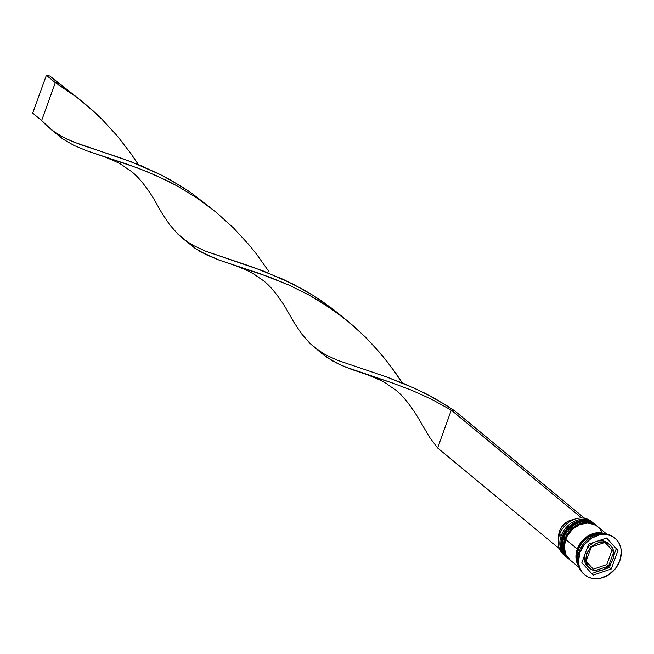 <?xml version="1.0" encoding="UTF-8"?>
<svg xmlns="http://www.w3.org/2000/svg" width="654" height="654" viewBox="0 0 654 654"><rect width="100%" height="100%" fill="white"/><g stroke="black" fill="none" stroke-linecap="round" stroke-linejoin="round"><path stroke-width="0.98" d="M562.375 536.337L562.268 536.607A21.664 17.92 -50.4 0 1 593.039 522.873M593.219 523.02A21.664 17.92 129.6 0 0 562.448 536.754A21.664 17.92 -50.4 0 1 594.412 523.911A21.664 17.92 -50.4 0 1 594.682 524.132L594.241 523.764A21.664 17.92 129.6 0 0 562.268 536.607L562.268 536.607A21.664 17.92 129.6 0 0 566.617 557.159A21.664 17.92 129.6 0 0 566.707 557.233A21.664 17.92 -50.4 0 1 562.268 536.607L562.146 536.403C570.353 521.066 581.046 516.848 594.241 523.764M567.067 557.527L566.797 557.306A21.664 17.92 -50.4 0 1 562.448 536.754A21.664 17.92 129.6 0 0 563.143 552.851M565.056 538.553L564.95 538.831A21.664 17.92 -50.4 0 1 595.72 525.088M595.9 525.236A21.664 17.92 129.6 0 0 565.13 538.978A21.664 17.92 -50.4 0 1 597.094 526.127A21.664 17.92 -50.4 0 1 597.364 526.356L596.922 525.98A21.664 17.92 129.6 0 0 564.95 538.831L564.95 538.831A21.664 17.92 129.6 0 0 569.299 559.374A21.664 17.92 129.6 0 0 569.389 559.448A21.664 17.92 -50.4 0 1 564.95 538.831L564.827 538.626C573.035 523.282 583.728 519.072 596.922 525.98M569.748 559.742L569.479 559.522A21.664 17.92 -50.4 0 1 565.13 538.978A21.664 17.92 129.6 0 0 565.824 555.066M593.685 523.331A21.664 17.92 129.6 0 0 561.197 535.724A21.664 17.92 -50.4 0 1 593.162 522.873L591.559 521.549A21.664 17.92 129.6 0 0 559.587 534.392A21.664 17.92 -50.4 0 1 592.336 522.235M561.197 535.724L559.587 534.392L561.197 535.724A21.664 17.92 129.6 0 0 566.086 556.701A21.664 17.92 -50.4 0 1 565.546 556.268A21.664 17.92 -50.4 0 1 561.197 535.724M596.366 525.546A21.664 17.92 129.6 0 0 563.879 537.94L564.917 538.381L563.879 537.94A21.664 17.92 -50.4 0 1 595.843 525.097L594.952 524.353A21.664 17.92 129.6 0 0 562.988 537.204L563.879 537.94L562.988 537.204A21.664 17.92 129.6 0 0 567.337 557.748A21.664 17.92 129.6 0 0 567.786 558.107M615.038 538.291A23.732 19.628 -50.4 0 1 619.804 560.797L621.3 552.148L620.826 547.995L619.542 544.177L617.507 540.833L614.801 538.095L611.515 536.067L607.787 534.825L603.756 534.416L599.579 534.866L591.42 538.209L584.553 544.357L580.024 552.36L579.133 551.616L580.024 552.36A23.732 19.628 -50.4 0 1 615.038 538.291L614.147 537.547A23.732 19.628 129.6 0 0 579.133 551.616A23.732 19.628 -50.4 0 1 614.58 537.923M577.286 549.025A21.664 17.92 -50.4 0 1 605.261 533.811L598.95 532.65L595.14 533.059L587.684 536.116L581.422 541.725L577.286 549.025L565.669 539.419L577.286 549.025L575.921 556.922L576.354 560.707L578.561 566.094A21.664 17.92 -50.4 0 1 577.286 549.025M606.659 534.04L597.633 526.568A21.664 17.92 129.6 0 0 565.669 539.419A21.664 17.92 129.6 0 0 570.018 559.963L579.043 567.435M603.528 533.762L596.031 533.795L588.584 536.852L582.313 542.46L579.934 545.967L578.177 549.769L579.436 550.807L578.177 549.769A21.664 17.92 129.6 0 0 578.03 564.034L576.812 557.658L578.177 549.769A21.664 17.92 129.6 0 1 603.135 533.68M584.324 559.791L586.107 561.271A15.475 12.802 -50.4 0 1 586.94 553.824L585.51 552.638L586.94 553.824A15.475 12.802 -50.4 0 1 591.232 547.112L589.45 545.632A15.475 12.802 129.6 0 0 586.891 548.82L589.45 545.632L591.232 547.112L588.706 550.259L586.94 553.824L586.058 557.584L586.107 561.271L591.232 547.112L586.107 561.271L584.324 559.791L584.275 556.047A15.475 12.802 129.6 0 0 584.324 559.791M609.773 544.651L607.991 543.172A15.475 12.802 129.6 0 0 603.274 540.915L605.064 542.395A15.475 12.802 -50.4 0 1 609.773 544.651A15.475 12.802 -50.4 0 1 613.714 551.845L604.721 542.493L613.714 551.845L612.708 548.485L610.844 545.665L608.236 543.588L605.064 542.395L613.714 551.845L603.274 540.915L608.073 543.237M611.931 550.406L613.714 551.886A15.475 12.802 -50.4 0 1 608.596 566.037L606.806 564.557L608.563 566.062A15.475 12.802 -50.4 0 1 594.797 570.762L598.32 570.991L601.95 570.239L605.449 568.555L608.563 566.062L594.797 570.762L608.563 566.062L606.773 564.582L611.931 550.406L613.714 551.886L608.596 566.037L611.114 562.898L612.88 559.325L613.771 555.573L613.714 551.886L608.596 566.037L606.806 564.557L611.931 550.406M589.802 568.081L587.194 566.004L585.33 563.192L584.324 559.824L594.764 570.754L586.115 561.304L587.112 564.672L588.984 567.484L591.592 569.56L594.764 570.754A15.475 12.802 -50.4 0 1 590.047 568.506A15.475 12.802 -50.4 0 1 586.115 561.304L584.324 559.824A15.475 12.802 129.6 0 0 588.265 567.026L590.047 568.506M577.457 549.066A21.459 17.748 -50.4 0 1 604.468 533.738L598.917 532.846L591.371 534.408L587.758 536.272L581.553 541.831L579.191 545.297L576.411 552.973L576.534 560.633L578.34 565.342M580.024 552.36L578.528 561.001L579.003 565.154L580.286 568.972L582.313 572.315L585.028 575.054L588.314 577.09L592.042 578.324L596.072 578.733L600.249 578.283L608.408 574.94L615.275 568.792L619.804 560.797A23.732 19.628 -50.4 0 1 584.79 574.866A23.732 19.628 -50.4 0 1 580.024 552.36M606.634 538.013L617.973 550.415L611.253 568.972L593.194 575.136L581.856 562.742L588.575 544.177L606.634 538.013L617.973 550.415L606.299 538.128L617.973 550.415L611.253 568.972L609.463 567.5L611.147 562.849L609.463 567.5L611.253 568.972L593.194 575.136L581.856 562.742L588.575 544.177L606.634 538.013M579.133 551.616A23.732 19.628 129.6 0 0 583.891 574.122A23.732 19.628 129.6 0 0 584.349 574.482A23.732 19.628 -50.4 0 1 579.133 551.616M601.745 531.947L599.89 528.898L597.413 526.396L594.421 524.541L587.333 523.036L579.714 524.614L572.724 529.037L567.419 535.618L565.669 539.419L564.296 547.308L565.898 554.592L570.231 560.143M568.767 558.917A21.664 17.92 -50.4 0 1 568.228 558.491A21.664 17.92 -50.4 0 1 563.879 537.94A21.664 17.92 129.6 0 0 568.767 558.917M594.731 524.181L591.739 522.325L588.33 521.189L580.834 521.23L573.386 524.287L567.116 529.895L562.988 537.204L561.614 545.093L563.217 552.368L565.081 555.426L567.549 557.927M559.587 534.392A21.664 17.92 129.6 0 0 563.936 554.935A21.664 17.92 129.6 0 0 564.762 555.573A21.664 17.92 -50.4 0 1 559.587 534.392M613.763 555.622L616.182 548.935L613.763 555.622M591.739 573.55L599.775 570.803L591.739 573.55M604.075 569.34L609.463 567.5L604.075 569.34M593.317 569.176L606.773 564.582L593.317 569.176M589.475 545.608L593.963 542.338A15.475 12.802 129.6 0 0 589.475 545.608L591.265 547.087A15.475 12.802 -50.4 0 1 605.032 542.387L603.241 540.907A15.475 12.802 129.6 0 0 598.255 540.874L603.241 540.907L605.032 542.387L601.508 542.166L597.879 542.918L594.38 544.594L591.265 547.087L605.032 542.387L591.265 547.087L589.475 545.608M573.484 519.652A15.067 12.459 129.6 0 0 558.688 537.547L559.579 530.983L562.138 526.306L568.22 521.205L573.484 519.652M584.668 518.328L454.751 410.876L584.668 518.328M51.968 130.244L41.635 120.491L32.7 113.093L46.393 75.267L49.851 76.003L80.548 100.201L58.786 83.393L55.328 82.657L41.635 120.491L45.968 125.069L55.606 132.844L66.921 139.138L80.189 144.518L121.808 158.342L141.06 165.724L160.998 174.912L171.029 180.267L190.78 192.554L212.542 209.362L190.78 192.554L180.978 186.145L160.998 174.912L131.307 161.832L73.297 141.902L61.035 136.146L51.968 130.244L62.923 139.049L74.041 145.474L87.105 150.919L128.266 164.595L147.412 171.814L167.31 180.798L177.34 186.047L197.156 198.121L216.098 212.231L233.625 228.074L249.346 245.201L256.458 254.054L269.162 271.917L256.458 254.054L249.346 245.201L233.625 228.074L216.098 212.231L197.156 198.121L177.34 186.047L157.303 176.065L137.708 168.013L102.514 156.134C114.319 160.712 121.268 163.982 123.369 165.969L128.887 169.803C135.967 174.095 144.158 183.586 153.469 198.268L161.726 212.828L169.533 224.567L177.953 234.23L187.592 242.005L193.02 245.307L205.291 251.062L263.292 270.993L292.984 284.073L312.964 295.314L322.765 301.715L344.527 318.523L332.33 308.631L312.964 295.314L303.015 289.428L282.969 279.233L253.793 267.502L205.291 251.062L193.02 245.307L183.954 239.405L194.908 248.209L200.238 251.586L219.09 260.079L260.259 273.756L289.289 285.226L309.334 295.207L319.307 300.987L338.764 314.092L348.083 321.392L357.059 329.126L373.72 345.68L388.443 363.215L402.373 382.95L395.049 372.151L381.339 354.362L365.619 337.243L348.083 321.392L329.142 307.282L309.334 295.207L289.289 285.226L269.693 277.173L234.5 265.303C246.305 269.873 253.253 273.143 255.354 275.13L260.872 278.972C267.96 283.256 276.151 292.747 285.455 307.437L293.711 321.989L301.519 333.728L309.939 343.391L319.585 351.165L325.005 354.468L337.276 360.223L385.786 376.671L414.955 388.394L435 398.588L454.751 410.876L451.293 410.148L431.288 399.12L411.382 390.136L392.245 382.925L366.493 374.464C378.29 379.034 385.247 382.304 387.34 384.29L392.866 388.133C399.946 392.416 408.137 401.908 417.44 416.598L429.564 437.281L437.6 447.974L451.293 410.148L454.751 410.876L444.957 404.474L424.977 393.234L405.03 384.045L385.786 376.671L337.276 360.223L325.005 354.468L315.939 348.566L321.972 353.61L332.232 360.746L344.298 366.6L392.245 382.925L411.382 390.136L431.288 399.12L451.293 410.148L581.725 518.017L451.293 410.148L437.6 447.974L559.489 548.78L437.6 447.974L429.564 437.281L417.432 416.582M183.954 239.405L177.953 234.23L169.533 224.567L161.726 212.828L153.461 198.26M55.328 82.657L77.434 97.773L93.081 110.796L101.64 118.914L117.36 136.04L131.078 153.829L138.395 164.628L131.078 153.829L117.36 136.04L101.64 118.914L84.113 103.062L74.785 95.77L55.328 82.657L41.635 120.491L32.7 113.093L46.393 75.267L55.328 82.657L46.393 75.267L49.851 76.003L58.786 83.393L55.328 82.657M234.5 265.303L219.09 260.079L206.035 254.635L194.908 248.209L186.284 241.105M315.939 348.566L309.939 343.391L301.519 333.728L293.711 321.989L285.446 307.421M366.493 374.464L351.075 369.24L338.02 363.796L326.894 357.37L318.269 350.266M102.514 156.134L87.105 150.919L74.041 145.474L62.923 139.049L54.29 131.945M566.797 557.306L566.617 557.159C560.895 551.845 559.399 544.929 562.146 536.411M569.479 559.522L569.299 559.374C563.576 554.069 562.08 547.153 564.827 538.626M584.79 574.866L583.891 574.122M568.228 558.491L567.337 557.748M565.546 556.268L563.936 554.935M347.495 321.13L341.413 316.095"/></g></svg>
